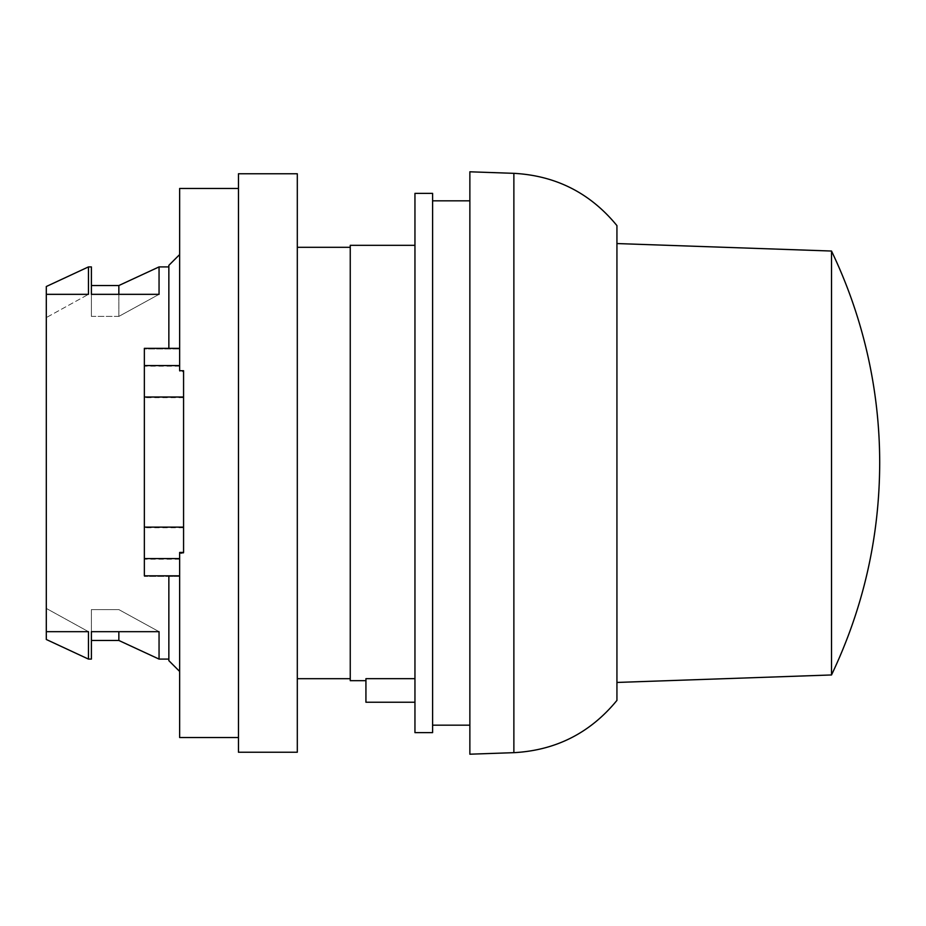 <?xml version="1.0" encoding="UTF-8"?>
<svg xmlns="http://www.w3.org/2000/svg" width="926" height="926" viewBox="0 0 926 926"><rect width="100%" height="100%" fill="white"/><g stroke="black" fill="none" stroke-linecap="round" stroke-linejoin="round"><path stroke-width="0.69" stroke-dasharray="4.63 3.47" d="M91.396 659.092L91.396 631.671L159.052 631.671L118.852 609.597L91.396 609.597L91.396 640.468L91.396 609.597L118.852 609.597L159.052 631.671L159.052 659.092M118.852 285.532L118.852 316.403L159.052 294.329L118.852 316.403L118.852 294.329M159.052 266.908L159.052 294.329L91.396 294.329L91.396 316.403L91.396 266.908M118.852 316.403L91.396 316.403L91.396 285.532L91.396 316.403L118.852 316.403M183.568 553.389L183.568 371.662L183.568 553.389L179.644 553.389L179.644 576.423L168.856 576.423L168.856 659.092L168.856 575.822L179.644 575.822L179.644 671.443L179.644 576.423L144.352 576.423L144.352 348.963L179.644 348.963L179.644 254.557L179.644 370.713M168.856 660.666L168.856 576.423L144.352 576.423L144.352 348.963L179.644 348.963L179.644 371.662L183.568 371.662M168.856 575.822L144.352 575.822L144.352 348.35L168.856 348.35L168.856 266.908L168.856 348.963L168.856 265.334M179.644 552.452L179.644 575.822M179.644 348.35L168.856 348.35M88.456 266.908L88.456 294.329L46.3 294.329L46.3 631.671L46.3 608.417L46.3 631.671L88.456 631.671L46.3 608.417L88.456 631.671L88.456 659.092M179.644 553.389L179.644 737.536M238.468 173.764L238.468 752.236M179.644 188.464L179.644 371.662M183.568 370.713L183.568 552.452M297.304 173.764L297.304 752.236M297.304 463L297.304 678.7L297.304 463M350.248 245.332L350.248 680.668M414.952 193.372L414.952 678.665L365.932 678.665L365.932 702.232L414.952 702.232L414.952 245.332L414.952 732.628M414.952 702.232L414.952 678.665M432.604 193.372L432.604 732.628M432.604 463L432.604 725.174L432.604 463M469.864 171.796L469.864 754.204M616.936 225.608L616.936 700.392M616.936 463L616.936 682.45L616.936 463M831.513 251.039L831.513 674.961M183.568 527.739L144.352 527.739M183.568 397.648L144.352 397.648M46.3 294.329L46.3 317.583L88.456 294.329L46.3 317.583L46.3 286.516M46.3 631.671L46.3 639.484M118.852 631.671L118.852 640.468M513.872 173.336L513.872 752.664M179.644 559.2L144.352 559.2M179.644 366.187L144.352 366.187"/><path stroke-width="1.39" d="M91.396 640.468L118.852 640.468L159.052 659.092L159.052 631.671L91.396 631.671L91.396 659.092L88.456 659.092L88.456 631.671L46.3 631.671L46.3 286.516L88.456 266.908L91.396 266.908L91.396 294.329L159.052 294.329L159.052 266.908L168.856 266.908M118.852 294.329L118.852 285.532L159.052 266.908M179.644 575.822L144.352 575.822L144.352 527.125L183.568 527.125L183.568 552.452L179.644 552.452L179.644 737.536L238.468 737.536M238.468 188.464L179.644 188.464L179.644 370.713L183.568 370.713L183.568 397.034L144.352 397.034L144.352 527.125M183.568 397.034L183.568 527.125M179.644 348.35L144.352 348.35L144.352 397.034M168.856 348.35L168.856 265.334L179.644 254.557M179.644 671.443L168.856 660.666L168.856 575.822M46.3 294.329L88.456 294.329L88.456 266.908M238.468 752.236L238.468 173.764L297.304 173.764L297.304 752.236L238.468 752.236M365.932 680.668L350.248 680.668L350.248 245.332L414.952 245.332M414.952 678.665L365.932 678.665L365.932 702.232L414.952 702.232M414.952 732.628L414.952 193.372L432.604 193.372L432.604 732.628L414.952 732.628M469.864 754.204L469.864 171.796L513.872 173.336L513.872 752.664L469.864 754.204M513.872 752.664C555.901 750.373 590.256 732.941 616.936 700.392L616.936 225.608C590.256 193.059 555.901 175.627 513.872 173.336M831.513 251.039A490.236 490.236 0 0 1 879.7 463C879.492 537.254 863.426 607.907 831.513 674.961L831.513 251.039L616.936 243.55M88.456 659.092L46.3 639.484L46.3 631.671M118.852 640.468L118.852 631.671M179.644 558.586L144.352 558.586M179.644 365.573L144.352 365.573M159.052 659.092L168.856 659.092M297.304 678.7L350.248 678.7M297.304 247.3L350.248 247.3M432.604 725.174L469.864 725.174M432.604 200.826L469.864 200.826M831.513 674.961L616.936 682.45M91.396 285.532L118.852 285.532"/></g></svg>
